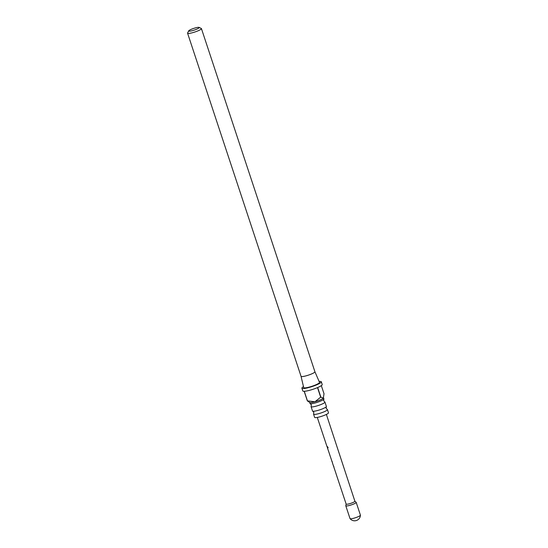 <?xml version="1.0" encoding="UTF-8"?>
<svg xmlns="http://www.w3.org/2000/svg" width="548" height="548" viewBox="0 0 548 548"><rect width="100%" height="100%" fill="white"/><g stroke="black" fill="none" stroke-linecap="round" stroke-linejoin="round"><path stroke-width="0.82" d="M327.91 447.449C327.957 448.25 327.779 448.237 327.389 447.408C327.252 446.647 327.423 446.661 327.91 447.449C327.957 448.25 327.779 448.237 327.389 447.408C327.252 446.647 327.423 446.661 327.91 447.449M328.026 447.401C328.074 448.195 327.91 448.182 327.526 447.36C327.375 446.599 327.546 446.613 328.026 447.401M323.827 399.163L323.656 400.739L324.738 401.903A7.302 1.171 161.7 0 1 324.943 402.074A7.302 1.171 161.7 0 1 324.765 402.485A7.302 1.171 161.7 0 1 317.381 405.794A7.302 1.171 161.7 0 1 311.086 406.664A7.302 1.171 161.7 0 1 311.148 406.397L311.319 404.821L310.243 403.657A7.302 1.171 -18.3 0 0 317.025 402.403A7.302 1.171 -18.3 0 0 323.71 399.307A7.302 1.171 -18.3 0 0 323.827 399.163A7.302 1.171 -18.3 0 0 323.895 398.903L323.546 397.841M326.32 406.691L326.149 408.267L327.225 409.425A7.302 1.171 161.7 0 1 327.437 409.603A7.302 1.171 161.7 0 1 327.252 410.014A7.302 1.171 161.7 0 1 319.874 413.322A7.302 1.171 161.7 0 1 313.572 414.185A7.302 1.171 161.7 0 1 313.641 413.918L313.812 412.343L312.73 411.185A7.302 1.171 -18.3 0 0 319.511 409.925A7.302 1.171 -18.3 0 0 326.204 406.835A7.302 1.171 -18.3 0 0 326.32 406.691A7.302 1.171 -18.3 0 0 326.382 406.424L324.943 402.074M354.851 501.16A4.596 0.733 161.7 0 1 354.892 501.215A4.596 0.733 161.7 0 1 354.775 501.475A4.596 0.733 161.7 0 1 350.124 503.557A4.596 0.733 161.7 0 1 346.158 504.105L336.047 473.753M327.19 446.524L327.451 447.853M329.581 454.224L327.403 447.791M331.759 460.758L329.526 454.155M332.252 461.731L332.513 463.06M333.705 466.095L333.972 467.444M336.109 473.821L333.931 467.382M354.878 501.187L356.138 502.297A5.473 0.877 161.7 0 1 356.193 502.365A5.473 0.877 161.7 0 1 356.056 502.674A5.473 0.877 161.7 0 1 350.514 505.153A5.473 0.877 161.7 0 1 345.795 505.804A5.473 0.877 161.7 0 1 345.795 505.715L346.144 504.071M356.193 502.365L360.42 515.161A5.473 0.877 161.7 0 1 360.426 515.216A5.473 0.877 161.7 0 1 360.283 515.469A5.473 0.877 161.7 0 1 354.008 518.168A5.473 0.877 161.7 0 1 350.056 518.648A5.473 0.877 161.7 0 1 350.028 518.6L345.795 505.804M309.682 402.424L310.031 403.486A7.302 1.171 -18.3 0 0 310.243 403.657M311.086 406.664L312.524 411.007A7.302 1.171 -18.3 0 0 312.73 411.185M303.482 386.662A10.22 1.637 -18.3 0 0 302.16 387.628A10.22 1.637 -18.3 0 0 301.907 388.203A10.22 1.637 -18.3 0 0 310.723 386.991A10.22 1.637 -18.3 0 0 321.053 382.36A10.22 1.637 -18.3 0 0 321.313 381.785A10.22 1.637 -18.3 0 0 319.121 381.49M321.313 381.785L322.217 384.518A10.22 1.637 161.7 0 1 321.964 385.093A10.22 1.637 161.7 0 1 317.676 387.532L320.84 397.108L323.334 398.163A7.302 1.171 -18.3 0 0 323.484 397.964A7.302 1.171 -18.3 0 0 323.498 397.923M307.449 400.869L314.963 401.759L320.676 397.177L317.504 387.6A10.22 1.637 161.7 0 1 304.284 391.293L307.449 400.869A10.22 1.637 -18.3 0 1 307.346 400.869L309.805 402.485A7.302 1.171 -18.3 0 0 314.963 401.759A7.302 1.171 -18.3 0 0 323.334 398.163L324.012 393.745L321.327 385.621M199.109 27.4A5.548 0.891 -18.3 0 0 194.013 28.304A5.548 0.891 -18.3 0 0 188.827 30.688A5.548 0.891 -18.3 0 0 188.718 30.839A5.548 0.891 -18.3 0 0 193.054 30.469A5.548 0.891 -18.3 0 0 199.088 27.825A5.548 0.891 -18.3 0 0 199.109 27.4L201.28 28.455A7.302 1.171 161.7 0 1 201.431 28.606A7.302 1.171 161.7 0 1 201.253 29.017A7.302 1.171 161.7 0 1 193.869 32.325A7.302 1.171 161.7 0 1 187.574 33.188L301.058 376.339A7.302 1.171 -18.3 0 0 301.058 376.339A7.302 1.171 -18.3 0 0 307.353 375.476A7.302 1.171 -18.3 0 0 314.737 372.167A7.302 1.171 -18.3 0 0 314.915 371.756A7.302 1.171 -18.3 0 0 314.908 371.736M301.051 376.332L303.702 387.587A8.323 1.329 -18.3 0 0 310.832 386.635A8.323 1.329 -18.3 0 0 319.299 382.846A8.323 1.329 -18.3 0 0 319.505 382.36L314.915 371.75L201.431 28.606M313.572 414.185L314.634 417.384A7.302 1.171 -18.3 0 0 320.929 416.521A7.302 1.171 -18.3 0 0 328.314 413.213A7.302 1.171 -18.3 0 0 328.492 412.802L327.437 409.603M187.574 33.188A7.302 1.171 161.7 0 1 187.601 32.976L188.718 30.839M307.346 400.869L304.174 391.293A10.22 1.637 161.7 0 1 302.811 390.936L301.907 388.203M354.892 501.215L326.382 414.432M333.595 466.382L332.465 462.998M332.136 461.991L331.698 460.69M327.067 446.791L317.292 417.432M350.056 518.648A5.843 5.843 0 0 0 360.426 515.216"/></g></svg>
